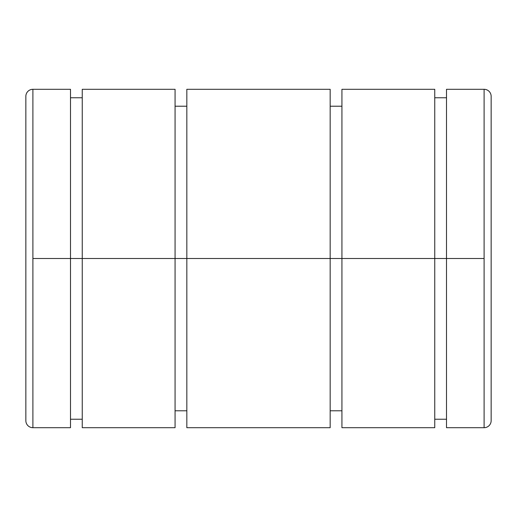 <?xml version="1.0" encoding="UTF-8"?>
<svg xmlns="http://www.w3.org/2000/svg" width="517" height="517" viewBox="0 0 517 517"><rect width="100%" height="100%" fill="white"/><g stroke="black" fill="none" stroke-linecap="round" stroke-linejoin="round"><path stroke-width="0.78" d="M82.248 97.758L70.493 97.758L70.493 258.5L82.248 258.5L32.901 258.5L32.901 427.701A7.051 7.051 0 0 1 25.85 420.651A7.051 7.051 0 0 0 32.901 427.701L32.901 89.299A7.051 7.051 0 0 0 25.85 96.349L25.85 420.651L25.85 96.349A7.051 7.051 0 0 1 32.901 89.299L32.901 258.5L70.493 258.5L70.493 89.299L32.901 89.299M484.099 89.299L446.507 89.299L446.507 258.5L82.248 258.5L175.069 258.5L175.069 89.299L82.248 89.299L82.248 427.701L175.069 427.701L175.069 258.5L330.169 258.5L330.169 89.299L186.831 89.299L186.831 427.701L330.169 427.701L330.169 258.5L434.752 258.5L434.752 89.299L341.931 89.299L341.931 427.701L434.752 427.701L434.752 258.5L484.099 258.5L484.099 89.299L484.099 427.701A7.051 7.051 0 0 0 491.15 420.651L491.15 96.349A7.051 7.051 0 0 0 484.099 89.299A7.051 7.051 0 0 1 491.15 96.349L491.15 420.651A7.051 7.051 0 0 1 484.099 427.701L484.099 258.5L446.507 258.5L446.507 427.701L484.099 427.701M434.752 419.242L446.507 419.242L446.507 258.5M446.507 97.758L434.752 97.758L434.752 258.5M330.169 410.782L341.931 410.782L341.931 258.5M341.931 106.218L330.169 106.218L330.169 258.5M175.069 410.782L186.831 410.782L186.831 258.5M186.831 106.218L175.069 106.218L175.069 258.5M70.493 419.242L82.248 419.242L82.248 258.5M32.901 427.701L70.493 427.701L70.493 258.5"/></g></svg>
